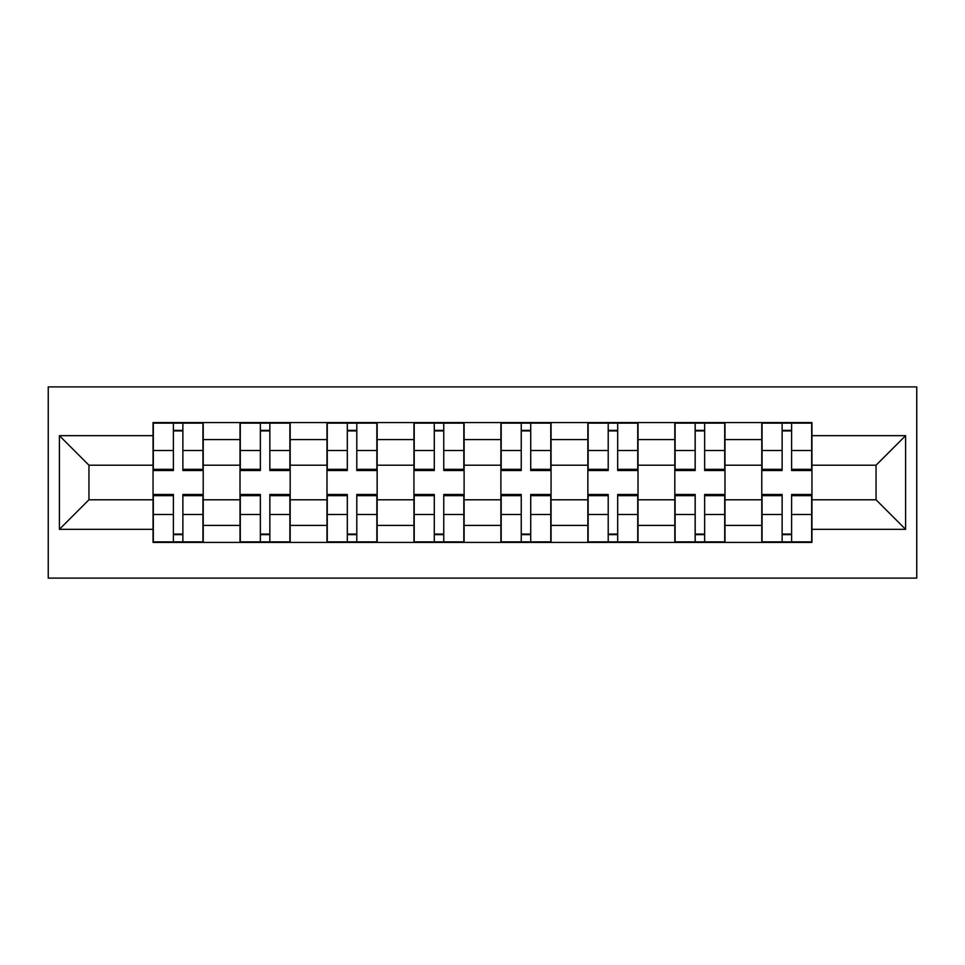 <?xml version="1.0" encoding="UTF-8"?>
<svg xmlns="http://www.w3.org/2000/svg" width="965" height="965" viewBox="0 0 965 965"><rect width="100%" height="100%" fill="white"/><g stroke="black" fill="none" stroke-linecap="round" stroke-linejoin="round"><path stroke-width="1.45" d="M48.25 578.107L916.75 578.107L916.75 386.893L48.25 386.893L48.25 578.107M240.008 542.427L240.008 439.582L203.217 439.582L203.217 542.427M203.217 439.582L203.217 422.574M240.008 439.582L240.008 422.574M290.175 422.574L290.175 542.427M326.978 542.427L326.978 422.574M377.146 422.574L377.146 542.427M413.937 542.427L413.937 422.574M464.105 422.574L464.105 542.427M500.895 542.427L500.895 422.574M551.063 422.574L551.063 542.427M587.854 542.427L587.854 422.574M638.022 422.574L638.022 542.427M674.825 542.427L674.825 422.574M724.992 422.574L724.992 542.427M761.783 542.427L761.783 422.574M761.783 499.786L724.992 499.786M674.825 499.786L638.022 499.786M587.854 499.786L551.063 499.786M500.895 499.786L464.105 499.786M413.937 499.786L377.146 499.786M326.978 499.786L290.175 499.786M240.008 499.786L203.217 499.786M761.783 465.214L724.992 465.214M674.825 465.214L638.022 465.214M587.854 465.214L551.063 465.214M500.895 465.214L464.105 465.214M413.937 465.214L377.146 465.214M326.978 465.214L290.175 465.214M240.008 465.214L203.217 465.214M88.949 499.786L153.049 499.786L153.049 465.214L88.949 465.214L88.949 499.786L59.396 529.327L59.396 435.673L153.049 435.673L153.049 465.214M811.951 465.214L811.951 499.786L876.051 499.786L876.051 465.214L811.951 465.214L811.951 422.574L153.049 422.574L153.049 435.673M811.951 435.673L905.604 435.673L905.604 529.327L811.951 529.327L811.951 499.786M153.049 499.786L153.049 542.427L811.951 542.427L811.951 529.327M153.049 529.327L59.396 529.327M182.868 534.067L173.398 534.067M173.398 430.933L182.868 430.933M269.838 534.067L260.357 534.067M260.357 430.933L269.838 430.933M356.797 534.067L347.316 534.067M347.316 430.933L356.797 430.933M443.755 534.067L434.286 534.067M434.286 430.933L443.755 430.933M530.714 534.067L521.245 534.067M521.245 430.933L530.714 430.933M617.684 534.067L608.203 534.067M608.203 430.933L617.684 430.933M704.643 534.067L695.162 534.067M695.162 430.933L704.643 430.933M791.602 534.067L782.133 534.067M782.133 430.933L791.602 430.933M59.396 435.673L88.949 465.214M876.051 499.786L905.604 529.327M876.051 465.214L905.604 435.673M182.868 470.51L182.868 423.128L202.94 423.128L202.94 470.51L182.868 470.51M173.398 430.378L182.868 430.378M164.472 423.128L153.326 423.128L153.326 470.51L173.398 470.51L173.398 423.128L165.317 423.128M153.326 423.128L190.961 423.128M173.398 495.66L153.326 495.66L153.326 494.49L173.398 494.49L173.398 541.872L153.326 541.872L164.472 541.872M153.326 495.66L153.326 541.872M182.868 534.622L173.398 534.622M191.794 541.872L202.94 541.872L202.94 494.49L182.868 494.49L182.868 541.872L190.961 541.872M202.94 541.872L165.317 541.872M269.838 470.51L269.838 423.128L289.898 423.128L289.898 470.51L269.838 470.51M260.357 430.378L269.838 430.378M251.443 423.128L240.285 423.128L240.285 470.51L260.357 470.51L260.357 423.128L252.275 423.128M240.285 423.128L269.838 423.128M356.797 470.51L356.797 423.128L376.869 423.128L376.869 470.51L356.797 470.51M347.316 430.378L356.797 430.378M338.401 423.128L327.256 423.128L327.256 470.51L347.316 470.51L347.316 423.128L339.234 423.128M327.256 423.128L364.879 423.128M260.357 494.49L260.357 541.872L240.285 541.872L240.285 494.49L260.357 494.49M269.838 534.622L260.357 534.622M278.752 541.872L289.898 541.872L289.898 494.49L269.838 494.49L269.838 541.872L277.92 541.872M289.898 541.872L252.275 541.872M347.316 494.49L347.316 541.872L327.256 541.872L327.256 494.49L347.316 494.49M356.797 534.622L347.316 534.622M365.711 541.872L376.869 541.872L376.869 494.49L356.797 494.49L356.797 541.872L364.879 541.872M376.869 541.872L339.234 541.872M443.755 470.51L443.755 423.128L463.827 423.128L463.827 470.51L443.755 470.51M434.286 430.378L443.755 430.378M425.36 423.128L414.214 423.128L414.214 470.51L434.286 470.51L434.286 423.128L426.192 423.128M414.214 423.128L451.837 423.128M530.714 470.51L530.714 423.128L550.786 423.128L550.786 470.51L530.714 470.51M521.245 430.378L530.714 430.378M512.319 423.128L501.173 423.128L501.173 470.51L521.245 470.51L521.245 423.128L513.163 423.128M501.173 423.128L538.808 423.128M617.684 470.51L617.684 423.128L637.744 423.128L637.744 470.51L617.684 470.51M608.203 430.378L617.684 430.378M599.289 423.128L588.131 423.128L588.131 470.51L608.203 470.51L608.203 423.128L600.121 423.128M588.131 423.128L625.766 423.128M434.286 495.66L414.214 495.66L414.214 494.49L434.286 494.49L434.286 541.872L414.214 541.872L425.36 541.872M414.214 495.66L414.214 541.872M443.755 534.622L434.286 534.622M452.681 541.872L463.827 541.872L463.827 494.49L443.755 494.49L443.755 541.872L451.837 541.872M463.827 541.872L426.192 541.872M521.245 494.49L521.245 541.872L501.173 541.872L501.173 494.49L521.245 494.49M530.714 534.622L521.245 534.622M539.64 541.872L550.786 541.872L550.786 494.49L530.714 494.49L530.714 541.872L538.808 541.872M550.786 541.872L513.163 541.872M608.203 495.66L588.131 495.66L588.131 494.49L608.203 494.49L608.203 541.872L588.131 541.872L599.289 541.872M588.131 495.66L588.131 541.872M617.684 534.622L608.203 534.622M626.599 541.872L637.744 541.872L637.744 494.49L617.684 494.49L617.684 541.872L625.766 541.872M637.744 541.872L600.121 541.872M704.643 469.34L724.715 469.34L724.715 470.51L704.643 470.51L704.643 423.128L724.715 423.128L713.557 423.128M724.715 469.34L724.715 423.128M695.162 430.378L704.643 430.378M686.248 423.128L675.102 423.128L675.102 470.51L695.162 470.51L695.162 423.128L687.08 423.128M675.102 423.128L712.725 423.128M695.162 494.49L695.162 541.872L675.102 541.872L675.102 494.49L695.162 494.49M704.643 534.622L695.162 534.622M713.557 541.872L724.715 541.872L724.715 494.49L704.643 494.49L704.643 541.872L712.725 541.872M724.715 541.872L687.08 541.872M791.602 469.34L811.674 469.34L811.674 470.51L791.602 470.51L791.602 423.128L811.674 423.128L800.528 423.128M811.674 469.34L811.674 423.128M782.133 430.378L791.602 430.378M773.206 423.128L762.061 423.128L762.061 470.51L782.133 470.51L782.133 423.128L774.039 423.128M762.061 423.128L799.683 423.128M782.133 495.66L762.061 495.66L762.061 494.49L782.133 494.49L782.133 541.872L762.061 541.872L773.206 541.872M762.061 495.66L762.061 541.872M791.602 534.622L782.133 534.622M800.528 541.872L811.674 541.872L811.674 494.49L791.602 494.49L791.602 541.872L799.683 541.872M811.674 541.872L774.039 541.872M674.825 439.582L638.022 439.582M587.854 439.582L551.063 439.582M500.895 439.582L464.105 439.582M413.937 439.582L377.146 439.582M326.978 439.582L290.175 439.582M761.783 439.582L724.992 439.582M674.825 525.418L638.022 525.418M587.854 525.418L551.063 525.418M500.895 525.418L464.105 525.418M413.937 525.418L377.146 525.418M326.978 525.418L290.175 525.418M240.008 525.418L203.217 525.418M761.783 525.418L724.992 525.418M182.868 469.34L202.94 469.34M182.868 450.51L202.94 450.51M153.326 469.34L173.398 469.34M153.326 450.51L173.398 450.51M173.398 514.49L153.326 514.49M202.94 495.66L182.868 495.66M202.94 514.49L182.868 514.49M269.838 469.34L289.898 469.34M269.838 450.51L289.898 450.51M240.285 469.34L260.357 469.34M240.285 450.51L260.357 450.51M356.797 469.34L376.869 469.34M356.797 450.51L376.869 450.51M327.256 469.34L347.316 469.34M327.256 450.51L347.316 450.51M260.357 495.66L240.285 495.66M260.357 514.49L240.285 514.49M289.898 495.66L269.838 495.66M289.898 514.49L269.838 514.49M347.316 495.66L327.256 495.66M347.316 514.49L327.256 514.49M376.869 495.66L356.797 495.66M376.869 514.49L356.797 514.49M443.755 469.34L463.827 469.34M443.755 450.51L463.827 450.51M414.214 469.34L434.286 469.34M414.214 450.51L434.286 450.51M530.714 469.34L550.786 469.34M530.714 450.51L550.786 450.51M501.173 469.34L521.245 469.34M501.173 450.51L521.245 450.51M617.684 469.34L637.744 469.34M617.684 450.51L637.744 450.51M588.131 469.34L608.203 469.34M588.131 450.51L608.203 450.51M434.286 514.49L414.214 514.49M463.827 495.66L443.755 495.66M463.827 514.49L443.755 514.49M521.245 495.66L501.173 495.66M521.245 514.49L501.173 514.49M550.786 495.66L530.714 495.66M550.786 514.49L530.714 514.49M608.203 514.49L588.131 514.49M637.744 495.66L617.684 495.66M637.744 514.49L617.684 514.49M704.643 450.51L724.715 450.51M675.102 469.34L695.162 469.34M675.102 450.51L695.162 450.51M695.162 495.66L675.102 495.66M695.162 514.49L675.102 514.49M724.715 495.66L704.643 495.66M724.715 514.49L704.643 514.49M791.602 450.51L811.674 450.51M762.061 469.34L782.133 469.34M762.061 450.51L782.133 450.51M782.133 514.49L762.061 514.49M811.674 495.66L791.602 495.66M811.674 514.49L791.602 514.49"/></g></svg>
